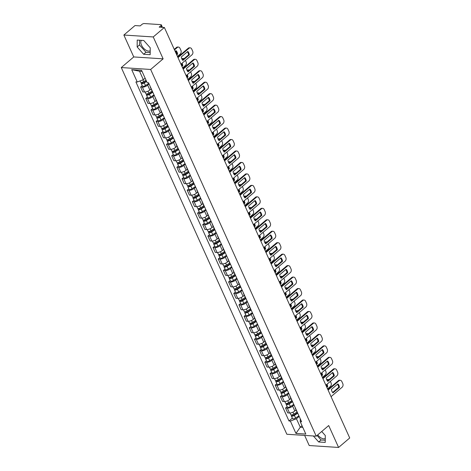 <?xml version="1.0" encoding="UTF-8"?>
<svg xmlns="http://www.w3.org/2000/svg" width="471" height="471" viewBox="0 0 471 471"><rect width="100%" height="100%" fill="white"/><g stroke="black" fill="none" stroke-linecap="round" stroke-linejoin="round"><path stroke-width="0.71" d="M150.214 50.78A6.835 3.727 49.6 0 1 141.465 45.086A6.835 3.727 49.6 0 1 141.435 40.353M304.643 435.41L309.212 445.537L338.59 447.45L349.717 437.977L164.373 27.477L153.24 36.95L123.867 35.037L133.752 56.938L121.282 67.553L286.851 434.256L316.224 436.17L150.655 69.467L163.131 58.851L153.24 36.95M123.867 35.037L135 25.564L140.199 25.899L141.93 24.427A1.754 0.689 -24.3 0 1 144.226 23.55L160.852 24.633A1.754 0.689 -24.3 0 1 161.329 24.863L162.454 27.353M325.273 438.501A6.835 3.727 49.6 0 1 317.748 434.868M338.59 447.45L328.699 425.548L316.224 436.17M161.647 27.3L160.905 25.664L159.174 27.135L164.373 27.477M160.905 25.664A1.754 0.689 -24.3 0 0 161.329 24.863M149.077 83.968L147.676 85.157A4.033 1.578 155.7 0 1 142.401 87.17L140.611 87.053L142.801 91.904L144.591 92.016A4.033 1.578 -24.3 0 0 149.866 90.002L151.12 88.937M150.708 87.582A4.033 1.578 155.7 0 1 150.349 87.229A4.033 1.578 155.7 0 1 150.32 86.723M142.236 85.669L140.611 87.053M150.349 87.229L152.539 92.075A4.033 1.578 -24.3 0 0 152.898 92.428M154.252 95.43L152.851 96.62A4.033 1.578 155.7 0 1 147.576 98.633L145.786 98.516L147.976 103.367L149.766 103.485A4.033 1.578 -24.3 0 0 155.041 101.471L156.295 100.4M155.883 99.045A4.033 1.578 155.7 0 1 155.524 98.692A4.033 1.578 155.7 0 1 155.495 98.186M147.411 97.132L145.786 98.516M155.524 98.692L157.714 103.543A4.033 1.578 -24.3 0 0 158.073 103.897M159.428 106.893L158.032 108.083A4.033 1.578 155.7 0 1 152.751 110.096L150.961 109.979L153.152 114.83L154.941 114.948A4.033 1.578 -24.3 0 0 160.222 112.934L161.471 111.868M161.058 110.508A4.033 1.578 155.7 0 1 160.699 110.155A4.033 1.578 155.7 0 1 160.67 109.649M152.592 108.595L150.961 109.979M160.699 110.155L162.889 115.006A4.033 1.578 -24.3 0 0 163.249 115.36M164.603 118.356L163.207 119.546A4.033 1.578 155.7 0 1 157.932 121.559L156.136 121.441L158.327 126.293L160.122 126.411A4.033 1.578 -24.3 0 0 165.398 124.397L166.652 123.331M166.234 121.971A4.033 1.578 155.7 0 1 165.874 121.618A4.033 1.578 155.7 0 1 165.851 121.118M157.767 120.058L156.136 121.441M165.874 121.618L168.065 126.469A4.033 1.578 -24.3 0 0 168.424 126.823M169.778 129.819L168.382 131.009A4.033 1.578 155.7 0 1 163.107 133.022L161.312 132.91L163.502 137.756L165.297 137.873A4.033 1.578 -24.3 0 0 170.573 135.86L171.827 134.794M171.415 133.434A4.033 1.578 155.7 0 1 171.05 133.081A4.033 1.578 155.7 0 1 171.026 132.581M162.942 131.521L161.312 132.91M171.05 133.081L173.24 137.932A4.033 1.578 -24.3 0 0 173.605 138.286M174.953 141.282L173.558 142.472A4.033 1.578 155.7 0 1 168.282 144.491L166.493 144.373L168.683 149.225L170.473 149.336A4.033 1.578 -24.3 0 0 175.748 147.323L177.002 146.257M176.59 144.897A4.033 1.578 155.7 0 1 176.231 144.544A4.033 1.578 155.7 0 1 176.201 144.044M168.118 142.984L166.493 144.373M176.231 144.544L178.421 149.395A4.033 1.578 -24.3 0 0 178.78 149.749M180.134 152.751L178.733 153.94A4.033 1.578 155.7 0 1 173.458 155.954L171.668 155.836L173.858 160.688L175.648 160.805A4.033 1.578 -24.3 0 0 180.923 158.786L182.177 157.72M181.765 156.366A4.033 1.578 155.7 0 1 181.406 156.013A4.033 1.578 155.7 0 1 181.376 155.507M173.293 154.453L171.668 155.836M181.406 156.013L183.596 160.858A4.033 1.578 -24.3 0 0 183.955 161.212M185.309 164.214L183.908 165.403A4.033 1.578 155.7 0 1 178.633 167.417L176.843 167.299L179.033 172.15L180.823 172.268A4.033 1.578 -24.3 0 0 186.098 170.255L187.352 169.189M186.94 167.829A4.033 1.578 155.7 0 1 186.581 167.476A4.033 1.578 155.7 0 1 186.551 166.97M178.474 165.916L176.843 167.299M186.581 167.476L188.771 172.327A4.033 1.578 -24.3 0 0 189.13 172.68M190.484 175.677L189.089 176.866A4.033 1.578 155.7 0 1 183.814 178.88L182.018 178.762L184.208 183.613L186.004 183.731A4.033 1.578 -24.3 0 0 191.279 181.718L192.527 180.652M192.115 179.292A4.033 1.578 155.7 0 1 191.756 178.939A4.033 1.578 155.7 0 1 191.732 178.438M183.649 177.379L182.018 178.762M191.756 178.939L193.946 183.79A4.033 1.578 -24.3 0 0 194.305 184.143M195.659 187.14L194.264 188.329A4.033 1.578 155.7 0 1 188.989 190.343L187.193 190.225L189.383 195.076L191.179 195.194A4.033 1.578 -24.3 0 0 196.454 193.181L197.708 192.115M197.29 190.755A4.033 1.578 155.7 0 1 196.931 190.402A4.033 1.578 155.7 0 1 196.907 189.901M188.824 188.842L187.193 190.225M196.931 190.402L199.121 195.253A4.033 1.578 -24.3 0 0 199.48 195.606M200.834 198.603L199.439 199.792A4.033 1.578 155.7 0 1 194.164 201.806L192.374 201.694L194.564 206.539L196.354 206.657A4.033 1.578 -24.3 0 0 201.629 204.644L202.883 203.578M202.471 202.218A4.033 1.578 155.7 0 1 202.112 201.865A4.033 1.578 155.7 0 1 202.083 201.364M193.999 200.305L192.374 201.694M202.112 201.865L204.302 206.716A4.033 1.578 -24.3 0 0 204.661 207.069M206.015 210.072L204.614 211.261A4.033 1.578 155.7 0 1 199.339 213.275L197.549 213.157L199.739 218.008L201.529 218.12A4.033 1.578 -24.3 0 0 206.804 216.107L208.058 215.041M207.646 213.687A4.033 1.578 155.7 0 1 207.287 213.334A4.033 1.578 155.7 0 1 207.258 212.827M199.174 211.767L197.549 213.157M207.287 213.334L209.477 218.179A4.033 1.578 -24.3 0 0 209.836 218.532M211.191 221.535L209.789 222.724A4.033 1.578 155.7 0 1 204.514 224.738L202.724 224.62L204.914 229.471L206.704 229.589A4.033 1.578 -24.3 0 0 211.979 227.575L213.233 226.504M212.821 225.15A4.033 1.578 155.7 0 1 212.462 224.797A4.033 1.578 155.7 0 1 212.433 224.29M204.349 223.236L202.724 224.62M212.462 224.797L214.652 229.648A4.033 1.578 -24.3 0 0 215.011 230.001M216.366 232.998L214.97 234.187A4.033 1.578 155.7 0 1 209.689 236.201L207.899 236.083L210.09 240.934L211.879 241.052A4.033 1.578 -24.3 0 0 217.16 239.038L218.409 237.973M217.996 236.613A4.033 1.578 155.7 0 1 217.637 236.259A4.033 1.578 155.7 0 1 217.614 235.753M209.53 234.699L207.899 236.083M217.637 236.259L219.827 241.111A4.033 1.578 -24.3 0 0 220.187 241.464M221.541 244.461L220.145 245.65A4.033 1.578 155.7 0 1 214.87 247.664L213.075 247.546L215.265 252.397L217.06 252.515A4.033 1.578 -24.3 0 0 222.336 250.501L223.59 249.436M223.172 248.076A4.033 1.578 155.7 0 1 222.812 247.722A4.033 1.578 155.7 0 1 222.789 247.222M214.705 246.162L213.075 247.546M222.812 247.722L225.003 252.574A4.033 1.578 -24.3 0 0 225.362 252.927M226.716 255.924L225.321 257.113A4.033 1.578 155.7 0 1 220.045 259.127L218.256 259.009L220.44 263.86L222.235 263.978A4.033 1.578 -24.3 0 0 227.511 261.964L228.765 260.899M228.353 259.539A4.033 1.578 155.7 0 1 227.993 259.185A4.033 1.578 155.7 0 1 227.964 258.685M219.88 257.625L218.256 259.009M227.993 259.185L230.178 264.037A4.033 1.578 -24.3 0 0 230.543 264.39M231.897 267.387L230.496 268.576A4.033 1.578 155.7 0 1 225.22 270.595L223.431 270.478L225.621 275.323L227.411 275.441A4.033 1.578 -24.3 0 0 232.686 273.427L233.94 272.362M233.528 271.002A4.033 1.578 155.7 0 1 233.169 270.648A4.033 1.578 155.7 0 1 233.139 270.148M225.056 269.088L223.431 270.478M233.169 270.648L235.359 275.5A4.033 1.578 -24.3 0 0 235.718 275.853M237.072 278.856L235.671 280.045A4.033 1.578 155.7 0 1 230.396 282.058L228.606 281.941L230.796 286.792L232.586 286.904A4.033 1.578 -24.3 0 0 237.861 284.89L239.115 283.825M238.703 282.47A4.033 1.578 155.7 0 1 238.344 282.117A4.033 1.578 155.7 0 1 238.314 281.611M230.231 280.557L228.606 281.941M238.344 282.117L240.534 286.963A4.033 1.578 -24.3 0 0 240.893 287.316M242.247 290.319L240.846 291.508A4.033 1.578 155.7 0 1 235.571 293.521L233.781 293.404L235.971 298.255L237.761 298.373A4.033 1.578 -24.3 0 0 243.036 296.359L244.29 295.288M243.878 293.933A4.033 1.578 155.7 0 1 243.519 293.58A4.033 1.578 155.7 0 1 243.489 293.074M235.412 292.02L233.781 293.404M243.519 293.58L245.709 298.431A4.033 1.578 -24.3 0 0 246.068 298.785M247.422 301.781L246.027 302.971A4.033 1.578 155.7 0 1 240.752 304.984L238.956 304.867L241.146 309.718L242.942 309.836A4.033 1.578 -24.3 0 0 248.217 307.822L249.465 306.756M249.053 305.396A4.033 1.578 155.7 0 1 248.694 305.043A4.033 1.578 155.7 0 1 248.67 304.537M240.587 303.483L238.956 304.867M248.694 305.043L250.884 309.894A4.033 1.578 -24.3 0 0 251.243 310.248M252.597 313.244L251.202 314.434A4.033 1.578 155.7 0 1 245.927 316.447L244.131 316.329L246.321 321.181L248.117 321.299A4.033 1.578 -24.3 0 0 253.392 319.285L254.646 318.219M254.234 316.859A4.033 1.578 155.7 0 1 253.869 316.506A4.033 1.578 155.7 0 1 253.845 316.006M245.762 314.946L244.131 316.329M253.869 316.506L256.059 321.357A4.033 1.578 -24.3 0 0 256.418 321.711M257.772 324.707L256.377 325.897A4.033 1.578 155.7 0 1 251.102 327.91L249.312 327.798L251.502 332.644L253.292 332.762A4.033 1.578 -24.3 0 0 258.567 330.748L259.821 329.682M259.409 328.322A4.033 1.578 155.7 0 1 259.05 327.969A4.033 1.578 155.7 0 1 259.021 327.469M250.937 326.409L249.312 327.798M259.05 327.969L261.24 332.82A4.033 1.578 -24.3 0 0 261.599 333.174M262.953 336.17L261.552 337.36A4.033 1.578 155.7 0 1 256.277 339.379L254.487 339.261L256.677 344.113L258.467 344.224A4.033 1.578 -24.3 0 0 263.742 342.211L264.996 341.145M264.584 339.785A4.033 1.578 155.7 0 1 264.225 339.432A4.033 1.578 155.7 0 1 264.196 338.932M256.112 337.872L254.487 339.261M264.225 339.432L266.415 344.283A4.033 1.578 -24.3 0 0 266.774 344.637M268.129 347.639L266.727 348.828A4.033 1.578 155.7 0 1 261.452 350.842L259.662 350.724L261.852 355.576L263.642 355.693A4.033 1.578 -24.3 0 0 268.917 353.674L270.171 352.608M269.759 351.254A4.033 1.578 155.7 0 1 269.4 350.901A4.033 1.578 155.7 0 1 269.371 350.395M261.287 349.341L259.662 350.724M269.4 350.901L271.59 355.746A4.033 1.578 -24.3 0 0 271.95 356.1M273.304 359.102L271.908 360.291A4.033 1.578 155.7 0 1 266.633 362.305L264.837 362.187L267.028 367.039L268.817 367.156A4.033 1.578 -24.3 0 0 274.098 365.143L275.347 364.077M274.934 362.717A4.033 1.578 155.7 0 1 274.575 362.364A4.033 1.578 155.7 0 1 274.552 361.858M266.468 360.804L264.837 362.187M274.575 362.364L276.765 367.215A4.033 1.578 -24.3 0 0 277.125 367.568M278.479 370.565L277.083 371.754A4.033 1.578 155.7 0 1 271.808 373.768L270.013 373.65L272.203 378.501L273.998 378.619A4.033 1.578 -24.3 0 0 279.274 376.606L280.528 375.54M280.11 374.18A4.033 1.578 155.7 0 1 279.75 373.827A4.033 1.578 155.7 0 1 279.727 373.326M271.643 372.267L270.013 373.65M279.75 373.827L281.941 378.678A4.033 1.578 -24.3 0 0 282.3 379.031M283.654 382.028L282.259 383.217A4.033 1.578 155.7 0 1 276.983 385.231L275.194 385.113L277.384 389.964L279.173 390.082A4.033 1.578 -24.3 0 0 284.449 388.069L285.703 387.003M285.291 385.643A4.033 1.578 155.7 0 1 284.931 385.29A4.033 1.578 155.7 0 1 284.902 384.789M276.818 383.73L275.194 385.113M284.931 385.29L287.116 390.141A4.033 1.578 -24.3 0 0 287.481 390.494M288.835 393.491L287.434 394.68A4.033 1.578 155.7 0 1 282.158 396.694L280.369 396.582L282.559 401.427L284.349 401.545A4.033 1.578 -24.3 0 0 289.624 399.532L290.878 398.466M290.466 397.106A4.033 1.578 155.7 0 1 290.107 396.753A4.033 1.578 155.7 0 1 290.077 396.252M281.994 395.193L280.369 396.582M290.107 396.753L292.297 401.604A4.033 1.578 -24.3 0 0 292.656 401.957M294.01 404.96L292.609 406.149A4.033 1.578 155.7 0 1 287.334 408.163L285.544 408.045L287.734 412.896L289.524 413.008A4.033 1.578 -24.3 0 0 294.799 410.995L296.053 409.929M295.641 408.575A4.033 1.578 155.7 0 1 295.282 408.222A4.033 1.578 155.7 0 1 295.252 407.715M287.169 406.656L285.544 408.045M295.282 408.222L297.472 413.067A4.033 1.578 -24.3 0 0 297.831 413.42M142.059 71.398L139.534 71.233L143.349 79.681L145.121 78.174M143.349 79.681L137.267 82.001L131.697 69.655L141.565 70.303L147.14 82.649L148.518 82.737L301.617 421.804L300.233 421.716L305.809 434.062L295.941 433.42L290.366 421.074L296.442 418.754L300.262 427.203L302.788 427.368M137.267 82.001L135.889 81.913L288.988 420.986L290.366 421.074M121.282 67.553L150.655 69.467M133.752 56.938L163.131 58.851M150.172 54.689L150.243 47.812L143.767 40.506L137.22 40.082L137.149 46.959L143.626 54.265L150.172 54.689M313.368 435.981L318.684 441.981L325.231 442.41L325.302 435.528L321.722 431.489M302.035 425.696L300.262 427.203L295.941 433.42M299.185 416.423L296.442 418.754M300.233 421.716L300.274 418.831M292.35 418.124L288.988 420.986M131.697 69.655L139.534 71.233M139.551 40.229L139.498 44.957L145.975 52.263L150.196 52.54M145.975 52.263L143.626 54.265M139.498 44.957L137.149 46.959M317.042 435.475L321.034 439.979L325.255 440.255M321.034 439.979L318.684 441.981M182.518 60.017L188.594 54.848A5.475 4.056 -86.3 0 0 187.393 51.786M177.767 57.144L188.27 48.201A2.632 1.949 -86.3 0 1 189.436 47.783L190.202 47.836A2.632 1.949 93.7 0 0 189.036 48.254L188.27 48.201M189.354 54.895A5.475 4.056 -86.3 0 0 187.794 51.445L181.317 56.956A5.475 4.056 -86.3 0 0 182.878 60.412L189.354 54.895L188.594 54.848M180.946 64.186L191.985 54.795A2.632 1.949 93.7 0 0 192.668 51.162L191.709 49.031A2.632 1.949 93.7 0 0 190.202 47.836M177.997 57.65L189.036 48.254M146.022 80.176L143.702 81.671A2.19 0.86 155.7 0 1 140.658 82.172L140.099 80.924M176.743 54.866L177.608 54.13A5.475 4.056 93.7 0 0 176.048 50.68L175.183 51.416M146.393 80.988L143.726 82.713A1.054 0.412 155.7 0 1 142.26 82.949A1.054 0.412 155.7 0 1 142.513 82.472L142.425 82.272M177.437 56.414L180.24 54.03A2.632 1.949 93.7 0 0 180.923 50.397L179.957 48.266A2.632 1.949 93.7 0 0 178.45 47.071A2.632 1.949 93.7 0 0 177.284 47.489L174.482 49.873M146.587 81.424L144.267 82.92A2.19 0.86 155.7 0 1 141.223 83.42A2.19 0.86 155.7 0 1 141.736 82.437M148.818 83.396L145.462 85.569A2.19 0.86 155.7 0 1 142.419 86.063L141.223 83.42M176.513 54.365L176.843 54.083A5.475 4.056 93.7 0 0 175.642 51.021M174.258 49.367L176.519 47.436A2.632 1.949 -86.3 0 1 177.685 47.018L178.45 47.071M142.79 83.079L142.513 82.472L141.806 82.425M176.843 54.083L177.608 54.13M187.694 71.48L193.769 66.311A5.475 4.056 -86.3 0 0 192.568 63.249M182.942 68.607L193.446 59.67A2.632 1.949 -86.3 0 1 194.611 59.246L195.377 59.299A2.632 1.949 93.7 0 0 194.211 59.717L193.446 59.67M194.535 66.364A5.475 4.056 -86.3 0 0 192.975 62.908L186.492 68.419A5.475 4.056 -86.3 0 0 188.053 71.875L194.535 66.364L193.769 66.311M186.127 75.654L197.166 66.258A2.632 1.949 93.7 0 0 197.844 62.625L196.884 60.494A2.632 1.949 93.7 0 0 195.377 59.299M183.172 69.113L194.211 59.717M192.869 82.943L198.945 77.774A5.475 4.056 -86.3 0 0 197.743 74.718M188.117 80.07L198.621 71.133A2.632 1.949 -86.3 0 1 199.792 70.715L200.552 70.762A2.632 1.949 93.7 0 0 199.386 71.18L198.621 71.133M199.71 77.827A5.475 4.056 -86.3 0 0 198.15 74.371L191.668 79.887A5.475 4.056 -86.3 0 0 193.228 83.338L199.71 77.827L198.945 77.774M191.303 87.117L202.342 77.721A2.632 1.949 93.7 0 0 203.025 74.088L202.059 71.957A2.632 1.949 93.7 0 0 200.552 70.762M188.347 80.576L199.386 71.18M152.08 91.068L148.883 93.134A2.19 0.86 155.7 0 1 145.833 93.635L145.103 92.016M181.918 66.334L182.783 65.599A5.475 4.056 93.7 0 0 182.059 63.244M152.451 91.88L148.901 94.176A1.054 0.412 155.7 0 1 147.435 94.412A1.054 0.412 155.7 0 1 147.688 93.935L147.6 93.741M182.613 67.877L185.415 65.493A2.632 1.949 93.7 0 0 186.098 61.86L185.427 60.376M184.12 58.651A2.632 1.949 93.7 0 0 183.625 58.534A2.632 1.949 93.7 0 0 182.46 58.952L182.041 59.305M152.692 92.287L149.442 94.388A2.19 0.86 155.7 0 1 146.399 94.883A2.19 0.86 155.7 0 1 146.911 93.9M153.993 94.859L150.638 97.032A2.19 0.86 155.7 0 1 147.594 97.526L146.399 94.883M181.688 65.828L182.018 65.546A5.475 4.056 93.7 0 0 181.535 63.691M181.8 58.816A2.632 1.949 -86.3 0 1 182.866 58.481L183.625 58.534M147.965 94.541L147.688 93.935L146.981 93.888M182.018 65.546L182.783 65.599M157.255 102.531L154.058 104.603A2.19 0.86 155.7 0 1 151.008 105.098L150.278 103.479M187.093 77.797L187.958 77.061A5.475 4.056 93.7 0 0 187.234 74.712M157.626 103.343L154.076 105.639A1.054 0.412 155.7 0 1 152.616 105.875A1.054 0.412 155.7 0 1 152.869 105.398L152.781 105.204M187.788 79.34L190.59 76.956A2.632 1.949 93.7 0 0 191.273 73.323L190.602 71.839M189.295 70.114A2.632 1.949 93.7 0 0 188.806 69.996A2.632 1.949 93.7 0 0 187.635 70.414L187.217 70.774M157.867 103.75L154.623 105.851A2.19 0.86 155.7 0 1 151.574 106.346A2.19 0.86 155.7 0 1 152.086 105.363M159.169 106.322L155.813 108.495A2.19 0.86 155.7 0 1 152.769 108.989L151.574 106.346M186.863 77.291L187.193 77.009A5.475 4.056 93.7 0 0 186.71 75.154M186.981 70.285A2.632 1.949 -86.3 0 1 188.041 69.949L188.806 69.996M153.14 106.004L152.869 105.398L152.157 105.351M187.193 77.009L187.958 77.061M198.044 94.412L204.12 89.237A5.475 4.056 -86.3 0 0 202.919 86.181M193.298 91.533L203.802 82.596A2.632 1.949 -86.3 0 1 204.967 82.178L205.727 82.225A2.632 1.949 93.7 0 0 204.561 82.643L203.802 82.596M204.885 89.29A5.475 4.056 -86.3 0 0 203.325 85.834L196.849 91.35A5.475 4.056 -86.3 0 0 198.403 94.806L204.885 89.29L204.12 89.237M196.478 98.58L207.517 89.184A2.632 1.949 93.7 0 0 208.2 85.551L207.234 83.42A2.632 1.949 93.7 0 0 205.727 82.225M193.522 92.039L204.561 82.643M203.225 105.875L209.295 100.706A5.475 4.056 -86.3 0 0 208.094 97.644M198.474 102.996L208.977 94.059A2.632 1.949 -86.3 0 1 210.143 93.641L210.908 93.688A2.632 1.949 93.7 0 0 209.736 94.112L208.977 94.059M210.06 100.753A5.475 4.056 -86.3 0 0 208.5 97.297L202.024 102.813A5.475 4.056 -86.3 0 0 203.584 106.269L210.06 100.753L209.295 100.706M201.653 110.043L212.692 100.653A2.632 1.949 93.7 0 0 213.375 97.014L212.415 94.883A2.632 1.949 93.7 0 0 210.908 93.688M198.703 103.502L209.736 94.112M208.4 117.338L214.476 112.169A5.475 4.056 -86.3 0 0 213.275 109.107M203.649 114.465L214.152 105.522A2.632 1.949 -86.3 0 1 215.318 105.104L216.083 105.157A2.632 1.949 93.7 0 0 214.917 105.575L214.152 105.522M215.235 112.216A5.475 4.056 -86.3 0 0 213.675 108.766L207.199 114.276A5.475 4.056 -86.3 0 0 208.759 117.732L215.235 112.216L214.476 112.169M206.828 121.506L217.867 112.116A2.632 1.949 93.7 0 0 218.55 108.483L217.59 106.352A2.632 1.949 93.7 0 0 216.083 105.157M203.878 114.965L214.917 105.575M162.436 113.994L159.233 116.066A2.19 0.86 155.7 0 1 156.189 116.561L155.459 114.942M192.268 89.26L193.134 88.524A5.475 4.056 93.7 0 0 192.409 86.175M162.801 114.806L159.251 117.102A1.054 0.412 155.7 0 1 157.791 117.344A1.054 0.412 155.7 0 1 158.044 116.861L157.956 116.667M192.969 90.803L195.765 88.418A2.632 1.949 93.7 0 0 196.448 84.786L195.777 83.302M194.47 81.583A2.632 1.949 93.7 0 0 193.981 81.459A2.632 1.949 93.7 0 0 192.816 81.877L192.398 82.237M163.043 115.212L159.799 117.314A2.19 0.86 155.7 0 1 156.749 117.809A2.19 0.86 155.7 0 1 157.261 116.826M164.35 117.791L160.994 119.958A2.19 0.86 155.7 0 1 157.944 120.458L156.749 117.809M192.038 88.754L192.374 88.471A5.475 4.056 93.7 0 0 191.885 86.617M192.156 81.748A2.632 1.949 -86.3 0 1 193.216 81.412L193.981 81.459M158.315 117.467L158.044 116.861L157.338 116.82M192.374 88.471L193.134 88.524M167.611 125.457L164.408 127.529A2.19 0.86 155.7 0 1 161.365 128.024L160.635 126.405M197.443 100.723L198.309 99.987A5.475 4.056 93.7 0 0 197.585 97.638M167.976 126.269L164.426 128.565A1.054 0.412 155.7 0 1 162.966 128.807A1.054 0.412 155.7 0 1 163.219 128.33L163.131 128.13M198.144 102.266L200.94 99.881A2.632 1.949 93.7 0 0 201.623 96.249L200.958 94.771M199.651 93.046A2.632 1.949 93.7 0 0 199.156 92.922A2.632 1.949 93.7 0 0 197.991 93.346L197.573 93.7M168.218 126.681L164.974 128.777A2.19 0.86 155.7 0 1 161.93 129.272A2.19 0.86 155.7 0 1 162.436 128.295M169.525 129.254L166.169 131.427A2.19 0.86 155.7 0 1 163.119 131.921L161.93 129.272M197.219 100.217L197.549 99.94A5.475 4.056 93.7 0 0 197.066 98.08M197.331 93.211A2.632 1.949 -86.3 0 1 198.391 92.875L199.156 92.922M163.49 128.93L163.219 128.33L162.513 128.283M197.549 99.94L198.309 99.987M172.786 136.92L169.584 138.992A2.19 0.86 155.7 0 1 166.54 139.487L165.81 137.873M202.624 112.186L203.49 111.45A5.475 4.056 93.7 0 0 202.76 109.101M173.151 137.738L169.601 140.034A1.054 0.412 155.7 0 1 168.141 140.27A1.054 0.412 155.7 0 1 168.394 139.793L168.306 139.593M203.319 113.729L206.121 111.35A2.632 1.949 93.7 0 0 206.804 107.718L206.133 106.234M204.826 104.509A2.632 1.949 93.7 0 0 204.332 104.391A2.632 1.949 93.7 0 0 203.166 104.809L202.748 105.163M173.393 138.144L170.149 140.24A2.19 0.86 155.7 0 1 167.105 140.741A2.19 0.86 155.7 0 1 167.617 139.757M174.7 140.717L171.344 142.89A2.19 0.86 155.7 0 1 168.3 143.384L167.105 140.741M202.395 111.686L202.724 111.403A5.475 4.056 93.7 0 0 202.242 109.543M202.506 104.674A2.632 1.949 -86.3 0 1 203.566 104.338L204.332 104.391M168.671 140.393L168.394 139.793L167.688 139.746M202.724 111.403L203.49 111.45M177.961 148.389L174.765 150.455A2.19 0.86 155.7 0 1 171.715 150.955L170.985 149.336M207.799 123.655L208.665 122.913A5.475 4.056 93.7 0 0 207.935 120.564M178.326 149.201L174.782 151.497A1.054 0.412 155.7 0 1 173.316 151.733A1.054 0.412 155.7 0 1 173.569 151.256L173.481 151.061M208.494 125.198L211.296 122.813A2.632 1.949 93.7 0 0 211.979 119.181L211.308 117.697M210.001 115.972A2.632 1.949 93.7 0 0 209.507 115.854A2.632 1.949 93.7 0 0 208.341 116.272L207.923 116.625M178.568 149.607L175.324 151.709A2.19 0.86 155.7 0 1 172.28 152.204A2.19 0.86 155.7 0 1 172.792 151.22M179.875 152.18L176.519 154.353A2.19 0.86 155.7 0 1 173.475 154.847L172.28 152.204M207.57 123.149L207.899 122.866A5.475 4.056 93.7 0 0 207.417 121.012M207.682 116.137A2.632 1.949 -86.3 0 1 208.747 115.801L209.507 115.854M173.846 151.862L173.569 151.256L172.863 151.209M207.899 122.866L208.665 122.913M183.137 159.852L179.94 161.924A2.19 0.86 155.7 0 1 176.89 162.418L176.16 160.799M212.974 135.118L213.84 134.382A5.475 4.056 93.7 0 0 213.116 132.027M183.507 160.664L179.957 162.96A1.054 0.412 155.7 0 1 178.497 163.196A1.054 0.412 155.7 0 1 178.75 162.719L178.662 162.524M213.669 136.661L216.472 134.276A2.632 1.949 93.7 0 0 217.155 130.644L216.483 129.16M215.176 127.435A2.632 1.949 93.7 0 0 214.682 127.317A2.632 1.949 93.7 0 0 213.516 127.735L213.098 128.094M183.749 161.07L180.505 163.172A2.19 0.86 155.7 0 1 177.455 163.667A2.19 0.86 155.7 0 1 177.967 162.683M185.05 163.643L181.694 165.816A2.19 0.86 155.7 0 1 178.65 166.31L177.455 163.667M212.745 134.612L213.075 134.329A5.475 4.056 93.7 0 0 212.592 132.475M212.863 127.6A2.632 1.949 -86.3 0 1 213.922 127.264L214.682 127.317M179.021 163.325L178.75 162.719L178.038 162.672M213.075 134.329L213.84 134.382M188.312 171.314L185.115 173.387A2.19 0.86 155.7 0 1 182.071 173.881L181.335 172.262M218.15 146.581L219.015 145.845A5.475 4.056 93.7 0 0 218.291 143.496M188.683 172.127L185.132 174.423A1.054 0.412 155.7 0 1 183.672 174.664A1.054 0.412 155.7 0 1 183.925 174.182L183.837 173.987M218.844 148.124L221.647 145.739A2.632 1.949 93.7 0 0 222.33 142.107L221.658 140.623M220.351 138.904A2.632 1.949 93.7 0 0 219.863 138.78A2.632 1.949 93.7 0 0 218.697 139.198L218.279 139.557M188.924 172.533L185.68 174.635A2.19 0.86 155.7 0 1 182.63 175.13A2.19 0.86 155.7 0 1 183.142 174.146M190.225 175.112L186.875 177.279A2.19 0.86 155.7 0 1 183.825 177.779L182.63 175.13M217.92 146.075L218.25 145.792A5.475 4.056 93.7 0 0 217.767 143.938M218.038 139.069A2.632 1.949 -86.3 0 1 219.097 138.733L219.863 138.78M184.196 174.788L183.925 174.182L183.219 174.135M218.25 145.792L219.015 145.845M193.493 182.777L190.29 184.85A2.19 0.86 155.7 0 1 187.246 185.344L186.516 183.725M223.325 158.044L224.19 157.308A5.475 4.056 93.7 0 0 223.466 154.959M193.858 183.59L190.308 185.886A1.054 0.412 155.7 0 1 188.847 186.127A1.054 0.412 155.7 0 1 189.101 185.645L189.012 185.45M224.025 159.587L226.822 157.202A2.632 1.949 93.7 0 0 227.505 153.57L226.839 152.086M225.532 150.367A2.632 1.949 93.7 0 0 225.038 150.243A2.632 1.949 93.7 0 0 223.872 150.661L223.454 151.02M194.099 183.996L190.855 186.098A2.19 0.86 155.7 0 1 187.811 186.593A2.19 0.86 155.7 0 1 188.318 185.609M195.406 186.575L192.05 188.741A2.19 0.86 155.7 0 1 189.001 189.242L187.811 186.593M223.101 157.538L223.431 157.255A5.475 4.056 93.7 0 0 222.942 155.401M223.213 150.532A2.632 1.949 -86.3 0 1 224.273 150.196L225.038 150.243M189.371 186.251L189.101 185.645L188.394 185.603M223.431 157.255L224.19 157.308M198.668 194.24L195.465 196.313A2.19 0.86 155.7 0 1 192.421 196.807L191.691 195.194M228.5 169.507L229.371 168.771A5.475 4.056 93.7 0 0 228.641 166.422M199.033 195.053L195.483 197.349A1.054 0.412 155.7 0 1 194.023 197.59A1.054 0.412 155.7 0 1 194.276 197.114L194.187 196.913M229.2 171.05L231.997 168.671A2.632 1.949 93.7 0 0 232.68 165.038L232.015 163.555M230.708 161.83A2.632 1.949 93.7 0 0 230.213 161.706A2.632 1.949 93.7 0 0 229.047 162.13L228.629 162.483M199.274 195.465L196.03 197.561A2.19 0.86 155.7 0 1 192.986 198.061A2.19 0.86 155.7 0 1 193.499 197.078M200.581 198.038L197.225 200.21A2.19 0.86 155.7 0 1 194.182 200.705L192.986 198.061M228.276 169.001L228.606 168.724A5.475 4.056 93.7 0 0 228.123 166.864M228.388 161.995A2.632 1.949 -86.3 0 1 229.448 161.659L230.213 161.706M194.552 197.714L194.276 197.114L193.569 197.066M228.606 168.724L229.371 168.771M203.843 205.709L200.64 207.776A2.19 0.86 155.7 0 1 197.596 208.276L196.866 206.657M233.681 180.97L234.546 180.234A5.475 4.056 93.7 0 0 233.816 177.885M204.208 206.522L200.664 208.818A1.054 0.412 155.7 0 1 199.198 209.053A1.054 0.412 155.7 0 1 199.451 208.576L199.363 208.376M234.375 182.518L237.178 180.134A2.632 1.949 93.7 0 0 237.861 176.501L237.19 175.018M235.883 173.293A2.632 1.949 93.7 0 0 235.388 173.175A2.632 1.949 93.7 0 0 234.222 173.593L233.804 173.946M204.449 206.928L201.205 209.024A2.19 0.86 155.7 0 1 198.161 209.524A2.19 0.86 155.7 0 1 198.674 208.541M205.756 209.501L202.4 211.673A2.19 0.86 155.7 0 1 199.357 212.168L198.161 209.524M233.451 180.47L233.781 180.187A5.475 4.056 93.7 0 0 233.298 178.332M233.563 173.458A2.632 1.949 -86.3 0 1 234.623 173.122L235.388 173.175M199.728 209.183L199.451 208.576L198.744 208.529M233.781 180.187L234.546 180.234M209.018 217.172L205.821 219.239A2.19 0.86 155.7 0 1 202.771 219.739L202.041 218.12M238.856 192.439L239.721 191.697A5.475 4.056 93.7 0 0 238.997 189.348M209.389 217.985L205.839 220.281A1.054 0.412 155.7 0 1 204.373 220.516A1.054 0.412 155.7 0 1 204.632 220.039L204.538 219.845M239.551 193.981L242.353 191.597A2.632 1.949 93.7 0 0 243.036 187.964L242.365 186.481M241.058 184.756A2.632 1.949 93.7 0 0 240.563 184.638A2.632 1.949 93.7 0 0 239.398 185.056L238.98 185.409M209.63 218.391L206.38 220.493A2.19 0.86 155.7 0 1 203.337 220.987A2.19 0.86 155.7 0 1 203.849 220.004M210.931 220.964L207.576 223.136A2.19 0.86 155.7 0 1 204.532 223.631L203.337 220.987M238.626 191.933L238.956 191.65A5.475 4.056 93.7 0 0 238.473 189.795M238.738 184.92A2.632 1.949 -86.3 0 1 239.804 184.585L240.563 184.638M204.903 220.646L204.632 220.039L203.919 219.992M238.956 191.65L239.721 191.697M214.193 228.635L210.996 230.708A2.19 0.86 155.7 0 1 207.946 231.202L207.216 229.583M244.031 203.902L244.896 203.166A5.475 4.056 93.7 0 0 244.172 200.811M214.564 229.448L211.014 231.744A1.054 0.412 155.7 0 1 209.554 231.979A1.054 0.412 155.7 0 1 209.807 231.502L209.719 231.308M244.726 205.444L247.528 203.06A2.632 1.949 93.7 0 0 248.211 199.427L247.54 197.944M246.233 196.219A2.632 1.949 93.7 0 0 245.744 196.101A2.632 1.949 93.7 0 0 244.573 196.519L244.155 196.878M214.805 229.854L211.561 231.956A2.19 0.86 155.7 0 1 208.512 232.45A2.19 0.86 155.7 0 1 209.024 231.467M216.107 232.427L212.751 234.599A2.19 0.86 155.7 0 1 209.707 235.094L208.512 232.45M243.801 203.395L244.131 203.113A5.475 4.056 93.7 0 0 243.648 201.258M243.919 196.383A2.632 1.949 -86.3 0 1 244.979 196.054L245.744 196.101M210.078 232.109L209.807 231.502L209.095 231.455M244.131 203.113L244.896 203.166M219.374 240.098L216.171 242.171A2.19 0.86 155.7 0 1 213.127 242.665L212.397 241.046M249.206 215.365L250.072 214.629A5.475 4.056 93.7 0 0 249.347 212.28M219.739 240.911L216.189 243.207A1.054 0.412 155.7 0 1 214.729 243.448A1.054 0.412 155.7 0 1 214.982 242.965L214.894 242.771M249.907 216.907L252.703 214.523A2.632 1.949 93.7 0 0 253.386 210.89L252.715 209.407M251.414 207.687A2.632 1.949 93.7 0 0 250.919 207.564A2.632 1.949 93.7 0 0 249.754 207.982L249.336 208.341M219.981 241.317L216.737 243.419A2.19 0.86 155.7 0 1 213.687 243.913A2.19 0.86 155.7 0 1 214.199 242.93M221.288 243.896L217.932 246.062A2.19 0.86 155.7 0 1 214.882 246.563L213.687 243.913M248.976 214.858L249.312 214.576A5.475 4.056 93.7 0 0 248.823 212.721M249.094 207.852A2.632 1.949 -86.3 0 1 250.154 207.517L250.919 207.564M215.253 243.572L214.982 242.965L214.276 242.918M249.312 214.576L250.072 214.629M224.549 251.561L221.346 253.633A2.19 0.86 155.7 0 1 218.303 254.128L217.573 252.509M254.381 226.828L255.247 226.092A5.475 4.056 93.7 0 0 254.523 223.743M224.914 252.374L221.364 254.67A1.054 0.412 155.7 0 1 219.904 254.911A1.054 0.412 155.7 0 1 220.157 254.428L220.069 254.234M255.082 228.37L257.878 225.986A2.632 1.949 93.7 0 0 258.561 222.353L257.896 220.875M256.589 219.15A2.632 1.949 93.7 0 0 256.094 219.027A2.632 1.949 93.7 0 0 254.929 219.451L254.511 219.804M225.156 252.786L221.912 254.882A2.19 0.86 155.7 0 1 218.868 255.376A2.19 0.86 155.7 0 1 219.374 254.393M226.463 255.359L223.107 257.525A2.19 0.86 155.7 0 1 220.063 258.026L218.868 255.376M254.157 226.321L254.487 226.045A5.475 4.056 93.7 0 0 254.004 224.184M254.269 219.315A2.632 1.949 -86.3 0 1 255.329 218.98L256.094 219.027M220.428 255.035L220.157 254.428L219.451 254.387M254.487 226.045L255.247 226.092M229.724 263.024L226.522 265.096A2.19 0.86 155.7 0 1 223.478 265.591L222.748 263.978M259.562 238.291L260.428 237.555A5.475 4.056 93.7 0 0 259.698 235.206M230.089 263.837L226.545 266.139A1.054 0.412 155.7 0 1 225.079 266.374A1.054 0.412 155.7 0 1 225.332 265.897L225.244 265.697M260.257 239.833L263.059 237.455A2.632 1.949 93.7 0 0 263.742 233.822L263.071 232.338M261.764 230.613A2.632 1.949 93.7 0 0 261.27 230.496A2.632 1.949 93.7 0 0 260.104 230.914L259.686 231.267M230.331 264.249L227.087 266.345A2.19 0.86 155.7 0 1 224.043 266.845A2.19 0.86 155.7 0 1 224.555 265.862M231.638 266.822L228.282 268.994A2.19 0.86 155.7 0 1 225.238 269.489L224.043 266.845M259.333 237.784L259.662 237.508A5.475 4.056 93.7 0 0 259.18 235.647M259.444 230.778A2.632 1.949 -86.3 0 1 260.504 230.443L261.27 230.496M225.609 266.498L225.332 265.897L224.626 265.85M259.662 237.508L260.428 237.555M234.899 274.493L231.703 276.559A2.19 0.86 155.7 0 1 228.653 277.06L227.923 275.441M264.737 249.754L265.603 249.018A5.475 4.056 93.7 0 0 264.879 246.669M235.264 275.305L231.72 277.602A1.054 0.412 155.7 0 1 230.254 277.837A1.054 0.412 155.7 0 1 230.507 277.36L230.419 277.16M265.432 251.302L268.235 248.918A2.632 1.949 93.7 0 0 268.917 245.285L268.246 243.801M266.939 242.076A2.632 1.949 93.7 0 0 266.445 241.959A2.632 1.949 93.7 0 0 265.279 242.377L264.861 242.73M235.506 275.712L232.262 277.813A2.19 0.86 155.7 0 1 229.218 278.308A2.19 0.86 155.7 0 1 229.73 277.325M236.813 278.284L233.457 280.457A2.19 0.86 155.7 0 1 230.413 280.952L229.218 278.308M264.508 249.253L264.837 248.971A5.475 4.056 93.7 0 0 264.355 247.116M264.62 242.241A2.632 1.949 -86.3 0 1 265.685 241.906L266.445 241.959M230.784 277.967L230.507 277.36L229.801 277.313M264.837 248.971L265.603 249.018M240.075 285.956L236.878 288.022A2.19 0.86 155.7 0 1 233.828 288.523L233.098 286.904M269.912 261.222L270.778 260.487A5.475 4.056 93.7 0 0 270.054 258.132M240.445 286.768L236.895 289.064A1.054 0.412 155.7 0 1 235.435 289.3A1.054 0.412 155.7 0 1 235.688 288.823L235.6 288.629M270.607 262.765L273.41 260.381A2.632 1.949 93.7 0 0 274.093 256.748L273.421 255.264M272.114 253.539A2.632 1.949 93.7 0 0 271.62 253.422A2.632 1.949 93.7 0 0 270.454 253.84L270.036 254.193M240.687 287.175L237.443 289.276A2.19 0.86 155.7 0 1 234.393 289.771A2.19 0.86 155.7 0 1 234.905 288.788M241.988 289.747L238.632 291.92A2.19 0.86 155.7 0 1 235.588 292.414L234.393 289.771M269.683 260.716L270.013 260.434A5.475 4.056 93.7 0 0 269.53 258.579M269.801 253.704A2.632 1.949 -86.3 0 1 270.86 253.369L271.62 253.422M235.959 289.43L235.688 288.823L234.976 288.776M270.013 260.434L270.778 260.487M245.256 297.419L242.053 299.491A2.19 0.86 155.7 0 1 239.009 299.986L238.273 298.367M275.088 272.685L275.953 271.95A5.475 4.056 93.7 0 0 275.229 269.6M245.621 298.231L242.07 300.527A1.054 0.412 155.7 0 1 240.61 300.763A1.054 0.412 155.7 0 1 240.864 300.286L240.775 300.092M275.782 274.228L278.585 271.844A2.632 1.949 93.7 0 0 279.268 268.211L278.596 266.727M277.289 265.008A2.632 1.949 93.7 0 0 276.801 264.885A2.632 1.949 93.7 0 0 275.635 265.303L275.217 265.662M245.862 298.638L242.618 300.739A2.19 0.86 155.7 0 1 239.568 301.234A2.19 0.86 155.7 0 1 240.08 300.251M247.169 301.21L243.813 303.383A2.19 0.86 155.7 0 1 240.763 303.877L239.568 301.234M274.858 272.179L275.188 271.897A5.475 4.056 93.7 0 0 274.705 270.042M274.976 265.173A2.632 1.949 -86.3 0 1 276.035 264.837L276.801 264.885M241.134 300.892L240.864 300.286L240.157 300.239M275.188 271.897L275.953 271.95M250.431 308.882L247.228 310.954A2.19 0.86 155.7 0 1 244.184 311.449L243.454 309.83M280.263 284.148L281.128 283.412A5.475 4.056 93.7 0 0 280.404 281.063M250.796 309.694L247.246 311.99A1.054 0.412 155.7 0 1 245.785 312.232A1.054 0.412 155.7 0 1 246.039 311.749L245.95 311.555M280.963 285.691L283.76 283.306A2.632 1.949 93.7 0 0 284.443 279.674L283.777 278.19M282.47 276.471A2.632 1.949 93.7 0 0 281.976 276.347A2.632 1.949 93.7 0 0 280.81 276.765L280.392 277.125M251.037 310.101L247.793 312.202A2.19 0.86 155.7 0 1 244.749 312.697A2.19 0.86 155.7 0 1 245.256 311.714M252.344 312.679L248.988 314.846A2.19 0.86 155.7 0 1 245.939 315.346L244.749 312.697M280.039 283.642L280.369 283.359A5.475 4.056 93.7 0 0 279.88 281.505M280.151 276.636A2.632 1.949 -86.3 0 1 281.211 276.3L281.976 276.347M246.309 312.355L246.039 311.749L245.332 311.708M280.369 283.359L281.128 283.412M255.606 320.345L252.403 322.417A2.19 0.86 155.7 0 1 249.359 322.912L248.629 321.299M285.438 295.611L286.309 294.875A5.475 4.056 93.7 0 0 285.579 292.526M255.971 321.157L252.421 323.453A1.054 0.412 155.7 0 1 250.961 323.695A1.054 0.412 155.7 0 1 251.214 323.218L251.125 323.018M286.138 297.154L288.941 294.769A2.632 1.949 93.7 0 0 289.618 291.137L288.953 289.659M287.646 287.934A2.632 1.949 93.7 0 0 287.151 287.81A2.632 1.949 93.7 0 0 285.985 288.234L285.567 288.588M256.212 321.569L252.968 323.665A2.19 0.86 155.7 0 1 249.924 324.16A2.19 0.86 155.7 0 1 250.437 323.183M257.519 324.142L254.163 326.315A2.19 0.86 155.7 0 1 251.12 326.809L249.924 324.16M285.214 295.105L285.544 294.828A5.475 4.056 93.7 0 0 285.061 292.968M285.326 288.099A2.632 1.949 -86.3 0 1 286.386 287.763L287.151 287.81M251.49 323.818L251.214 323.218L250.507 323.171M285.544 294.828L286.309 294.875M213.575 128.801L219.651 123.632A5.475 4.056 -86.3 0 0 218.45 120.57M208.824 125.928L219.327 116.991A2.632 1.949 -86.3 0 1 220.493 116.567L221.258 116.62A2.632 1.949 93.7 0 0 220.092 117.038L219.327 116.991M220.41 123.679A5.475 4.056 -86.3 0 0 218.856 120.229L212.374 125.739A5.475 4.056 -86.3 0 0 213.934 129.195L220.41 123.679L219.651 123.632M212.003 132.975L223.042 123.579A2.632 1.949 93.7 0 0 223.725 119.946L222.765 117.815A2.632 1.949 93.7 0 0 221.258 116.62M209.053 126.434L220.092 117.038M218.75 140.264L224.826 135.095A5.475 4.056 -86.3 0 0 223.625 132.033M213.999 137.391L224.502 128.453A2.632 1.949 -86.3 0 1 225.668 128.03L226.433 128.083A2.632 1.949 93.7 0 0 225.268 128.501L224.502 128.453M225.591 135.148A5.475 4.056 -86.3 0 0 224.031 131.692L217.549 137.208A5.475 4.056 -86.3 0 0 219.109 140.658L225.591 135.148L224.826 135.095M217.184 144.438L228.223 135.042A2.632 1.949 93.7 0 0 228.906 131.409L227.94 129.278A2.632 1.949 93.7 0 0 226.433 128.083M214.228 137.897L225.268 128.501M223.925 151.727L230.001 146.558A5.475 4.056 -86.3 0 0 228.8 143.502M219.18 148.854L229.683 139.916A2.632 1.949 -86.3 0 1 230.849 139.498L231.608 139.546A2.632 1.949 93.7 0 0 230.443 139.964L229.683 139.916M230.766 146.611A5.475 4.056 -86.3 0 0 229.206 143.155L222.724 148.671A5.475 4.056 -86.3 0 0 224.284 152.121L230.766 146.611L230.001 146.558M222.359 155.901L233.398 146.505A2.632 1.949 93.7 0 0 234.081 142.872L233.116 140.741A2.632 1.949 93.7 0 0 231.608 139.546M219.404 149.36L230.443 139.964M229.106 163.196L235.176 158.02A5.475 4.056 -86.3 0 0 233.975 154.965M224.355 160.317L234.858 151.379A2.632 1.949 -86.3 0 1 236.024 150.961L236.789 151.008A2.632 1.949 93.7 0 0 235.618 151.427L234.858 151.379M235.942 158.073A5.475 4.056 -86.3 0 0 234.381 154.618L227.905 160.134A5.475 4.056 -86.3 0 0 229.465 163.59L235.942 158.073L235.176 158.02M227.534 167.364L238.573 157.968A2.632 1.949 93.7 0 0 239.256 154.335L238.297 152.204A2.632 1.949 93.7 0 0 236.789 151.008M224.579 160.823L235.618 151.427M234.281 174.659L240.351 169.489A5.475 4.056 -86.3 0 0 239.156 166.428M229.53 171.785L240.033 162.842A2.632 1.949 -86.3 0 1 241.199 162.424L241.964 162.471A2.632 1.949 93.7 0 0 240.799 162.895L240.033 162.842M241.117 169.536A5.475 4.056 -86.3 0 0 239.556 166.08L233.08 171.597A5.475 4.056 -86.3 0 0 234.64 175.053L241.117 169.536L240.351 169.489M232.709 178.827L243.748 169.436A2.632 1.949 93.7 0 0 244.431 165.804L243.472 163.672A2.632 1.949 93.7 0 0 241.964 162.471M229.76 172.286L240.799 162.895M239.456 186.122L245.532 180.952A5.475 4.056 -86.3 0 0 244.331 177.891M234.705 183.248L245.208 174.305A2.632 1.949 -86.3 0 1 246.374 173.887L247.14 173.94A2.632 1.949 93.7 0 0 245.974 174.358L245.208 174.305M246.292 180.999A5.475 4.056 -86.3 0 0 244.737 177.549L238.255 183.06A5.475 4.056 -86.3 0 0 239.816 186.516L246.292 180.999L245.532 180.952M237.884 190.29L248.924 180.899A2.632 1.949 93.7 0 0 249.606 177.267L248.647 175.135A2.632 1.949 93.7 0 0 247.14 173.94M234.935 183.755L245.974 174.358M244.632 197.585L250.707 192.415A5.475 4.056 -86.3 0 0 249.506 189.354M239.88 194.711L250.384 185.774A2.632 1.949 -86.3 0 1 251.549 185.35L252.315 185.403A2.632 1.949 93.7 0 0 251.149 185.821L250.384 185.774M251.473 192.462A5.475 4.056 -86.3 0 0 249.913 189.012L243.43 194.523A5.475 4.056 -86.3 0 0 244.991 197.979L251.473 192.462L250.707 192.415M243.065 201.759L254.105 192.362A2.632 1.949 93.7 0 0 254.787 188.73L253.822 186.598A2.632 1.949 93.7 0 0 252.315 185.403M240.11 195.218L251.149 185.821M249.807 209.047L255.883 203.878A5.475 4.056 -86.3 0 0 254.681 200.823M245.055 206.174L255.559 197.237A2.632 1.949 -86.3 0 1 256.73 196.819L257.49 196.866A2.632 1.949 93.7 0 0 256.324 197.284L255.559 197.237M256.648 203.931A5.475 4.056 -86.3 0 0 255.088 200.475L248.606 205.992A5.475 4.056 -86.3 0 0 250.166 209.442L256.648 203.931L255.883 203.878M248.241 213.222L259.28 203.825A2.632 1.949 93.7 0 0 259.963 200.193L258.997 198.061A2.632 1.949 93.7 0 0 257.49 196.866M245.285 206.681L256.324 197.284M254.982 220.51L261.058 215.341A5.475 4.056 -86.3 0 0 259.857 212.286M250.236 217.637L260.74 208.7A2.632 1.949 -86.3 0 1 261.905 208.282L262.665 208.329A2.632 1.949 93.7 0 0 261.499 208.747L260.74 208.7M261.823 215.394A5.475 4.056 -86.3 0 0 260.263 211.938L253.787 217.455A5.475 4.056 -86.3 0 0 255.341 220.905L261.823 215.394L261.058 215.341M253.416 224.685L264.455 215.288A2.632 1.949 93.7 0 0 265.138 211.656L264.172 209.524A2.632 1.949 93.7 0 0 262.665 208.329M250.46 218.144L261.499 208.747M260.163 231.979L266.233 226.81A5.475 4.056 -86.3 0 0 265.032 223.749M255.412 229.1L265.915 220.163A2.632 1.949 -86.3 0 1 267.081 219.745L267.846 219.792A2.632 1.949 93.7 0 0 266.68 220.216L265.915 220.163M266.998 226.857A5.475 4.056 -86.3 0 0 265.438 223.401L258.962 228.918A5.475 4.056 -86.3 0 0 260.522 232.374L266.998 226.857L266.233 226.81M258.591 236.148L269.63 226.751A2.632 1.949 93.7 0 0 270.313 223.119L269.353 220.987A2.632 1.949 93.7 0 0 267.846 219.792M255.641 229.607L266.68 220.216M265.338 243.442L271.414 238.273A5.475 4.056 -86.3 0 0 270.213 235.212M260.587 240.569L271.09 231.626A2.632 1.949 -86.3 0 1 272.256 231.208L273.021 231.261A2.632 1.949 93.7 0 0 271.855 231.679L271.09 231.626M272.173 238.32A5.475 4.056 -86.3 0 0 270.613 234.87L264.137 240.381A5.475 4.056 -86.3 0 0 265.697 243.837L272.173 238.32L271.414 238.273M263.766 247.611L274.805 238.22A2.632 1.949 93.7 0 0 275.488 234.587L274.528 232.456A2.632 1.949 93.7 0 0 273.021 231.261M260.816 241.07L271.855 231.679M270.513 254.905L276.589 249.736A5.475 4.056 -86.3 0 0 275.388 246.674M265.762 252.032L276.265 243.089A2.632 1.949 -86.3 0 1 277.431 242.671L278.196 242.724A2.632 1.949 93.7 0 0 277.03 243.142L276.265 243.089M277.354 249.783A5.475 4.056 -86.3 0 0 275.794 246.333L269.312 251.844A5.475 4.056 -86.3 0 0 270.872 255.3L277.354 249.783L276.589 249.736M268.947 259.079L279.98 249.683A2.632 1.949 93.7 0 0 280.663 246.05L279.703 243.919A2.632 1.949 93.7 0 0 278.196 242.724M265.991 252.538L277.03 243.142M275.688 266.368L281.764 261.199A5.475 4.056 -86.3 0 0 280.563 258.137M270.937 263.495L281.44 254.558A2.632 1.949 -86.3 0 1 282.606 254.134L283.371 254.187A2.632 1.949 93.7 0 0 282.206 254.605L281.44 254.558M282.529 261.252A5.475 4.056 -86.3 0 0 280.969 257.796L274.487 263.313A5.475 4.056 -86.3 0 0 276.047 266.763L282.529 261.252L281.764 261.199M274.122 270.542L285.161 261.146A2.632 1.949 93.7 0 0 285.844 257.513L284.878 255.382A2.632 1.949 93.7 0 0 283.371 254.187M271.166 264.001L282.206 254.605M280.863 277.831L286.939 272.662A5.475 4.056 -86.3 0 0 285.738 269.606M276.118 274.958L286.621 266.021A2.632 1.949 -86.3 0 1 287.787 265.603L288.546 265.65A2.632 1.949 93.7 0 0 287.381 266.068L286.621 266.021M287.704 272.715A5.475 4.056 -86.3 0 0 286.144 269.259L279.662 274.776A5.475 4.056 -86.3 0 0 281.222 278.226L287.704 272.715L286.939 272.662M279.297 282.005L290.336 272.609A2.632 1.949 93.7 0 0 291.019 268.976L290.054 266.845A2.632 1.949 93.7 0 0 288.546 265.65M276.342 275.464L287.381 266.068M286.044 289.3L292.114 284.125A5.475 4.056 -86.3 0 0 290.913 281.069M281.293 286.421L291.796 277.484A2.632 1.949 -86.3 0 1 292.962 277.066L293.727 277.113A2.632 1.949 93.7 0 0 292.556 277.531L291.796 277.484M292.88 284.178A5.475 4.056 -86.3 0 0 291.319 280.722L284.843 286.238A5.475 4.056 -86.3 0 0 286.403 289.694L292.88 284.178L292.114 284.125M284.472 293.468L295.511 284.072A2.632 1.949 93.7 0 0 296.194 280.439L295.235 278.308A2.632 1.949 93.7 0 0 293.727 277.113M281.517 286.927L292.556 277.531M291.219 300.763L297.295 295.594A5.475 4.056 -86.3 0 0 296.094 292.532M286.468 297.884L296.971 288.947A2.632 1.949 -86.3 0 1 298.137 288.529L298.902 288.576A2.632 1.949 93.7 0 0 297.737 289L296.971 288.947M298.055 295.641A5.475 4.056 -86.3 0 0 296.495 292.185L290.018 297.701A5.475 4.056 -86.3 0 0 291.578 301.157L298.055 295.641L297.295 295.594M289.647 304.931L300.686 295.541A2.632 1.949 93.7 0 0 301.369 291.902L300.41 289.771A2.632 1.949 93.7 0 0 298.902 288.576M286.698 298.39L297.737 289M296.394 312.226L302.47 307.057A5.475 4.056 -86.3 0 0 301.269 303.995M291.643 309.353L302.147 300.41A2.632 1.949 -86.3 0 1 303.312 299.992L304.078 300.045A2.632 1.949 93.7 0 0 302.912 300.463L302.147 300.41M303.23 307.104A5.475 4.056 -86.3 0 0 301.675 303.654L295.193 309.164A5.475 4.056 -86.3 0 0 296.754 312.62L303.23 307.104L302.47 307.057M294.822 316.394L305.862 307.004A2.632 1.949 93.7 0 0 306.544 303.371L305.585 301.24A2.632 1.949 93.7 0 0 304.078 300.045M291.873 309.859L302.912 300.463M301.57 323.689L307.645 318.52A5.475 4.056 -86.3 0 0 306.444 315.458M296.818 320.816L307.322 311.879A2.632 1.949 -86.3 0 1 308.487 311.455L309.253 311.508A2.632 1.949 93.7 0 0 308.087 311.926L307.322 311.879M308.411 318.567A5.475 4.056 -86.3 0 0 306.851 315.117L300.368 320.627A5.475 4.056 -86.3 0 0 301.929 324.083L308.411 318.567L307.645 318.52M300.003 327.863L311.043 318.467A2.632 1.949 93.7 0 0 311.725 314.834L310.76 312.703A2.632 1.949 93.7 0 0 309.253 311.508M297.048 321.322L308.087 311.926M306.745 335.152L312.821 329.983A5.475 4.056 -86.3 0 0 311.619 326.921M301.993 332.279L312.497 323.341A2.632 1.949 -86.3 0 1 313.668 322.923L314.428 322.971A2.632 1.949 93.7 0 0 313.262 323.389L312.497 323.341M313.586 330.036A5.475 4.056 -86.3 0 0 312.026 326.58L305.544 332.096A5.475 4.056 -86.3 0 0 307.104 335.546L313.586 330.036L312.821 329.983M305.179 339.326L316.218 329.93A2.632 1.949 93.7 0 0 316.901 326.297L315.935 324.166A2.632 1.949 93.7 0 0 314.428 322.971M302.223 332.785L313.262 323.389M311.92 346.615L317.996 341.446A5.475 4.056 -86.3 0 0 316.795 338.39M307.174 343.742L317.678 334.804A2.632 1.949 -86.3 0 1 318.843 334.386L319.603 334.434A2.632 1.949 93.7 0 0 318.437 334.852L317.678 334.804M318.761 341.499A5.475 4.056 -86.3 0 0 317.201 338.043L310.725 343.559A5.475 4.056 -86.3 0 0 312.279 347.009L318.761 341.499L317.996 341.446M310.354 350.789L321.393 341.393A2.632 1.949 93.7 0 0 322.076 337.76L321.11 335.629A2.632 1.949 93.7 0 0 319.603 334.434M307.398 344.248L318.437 334.852M260.781 331.808L257.578 333.88A2.19 0.86 155.7 0 1 254.534 334.375L253.804 332.762M290.619 307.074L291.484 306.338A5.475 4.056 93.7 0 0 290.754 303.989M261.146 332.626L257.602 334.922A1.054 0.412 155.7 0 1 256.136 335.158A1.054 0.412 155.7 0 1 256.389 334.681L256.301 334.481M291.313 308.623L294.116 306.238A2.632 1.949 93.7 0 0 294.799 302.606L294.128 301.122M292.821 299.397A2.632 1.949 93.7 0 0 292.326 299.279A2.632 1.949 93.7 0 0 291.16 299.697L290.742 300.051M261.387 333.032L258.143 335.128A2.19 0.86 155.7 0 1 255.099 335.629A2.19 0.86 155.7 0 1 255.612 334.645M262.694 335.605L259.338 337.778A2.19 0.86 155.7 0 1 256.295 338.272L255.099 335.629M290.389 306.574L290.719 306.291A5.475 4.056 93.7 0 0 290.236 304.431M290.501 299.562A2.632 1.949 -86.3 0 1 291.567 299.226L292.326 299.279M256.666 335.281L256.389 334.681L255.682 334.634M290.719 306.291L291.484 306.338M265.956 343.277L262.759 345.343A2.19 0.86 155.7 0 1 259.709 345.844L258.979 344.224M295.794 318.543L296.659 317.801A5.475 4.056 93.7 0 0 295.935 315.452M266.327 344.089L262.777 346.385A1.054 0.412 155.7 0 1 261.311 346.621A1.054 0.412 155.7 0 1 261.57 346.144L261.476 345.95M296.489 320.086L299.291 317.701A2.632 1.949 93.7 0 0 299.974 314.069L299.303 312.585M297.996 310.86A2.632 1.949 93.7 0 0 297.501 310.742A2.632 1.949 93.7 0 0 296.336 311.16L295.918 311.514M266.568 344.495L263.318 346.597A2.19 0.86 155.7 0 1 260.275 347.092A2.19 0.86 155.7 0 1 260.787 346.108M267.869 347.068L264.514 349.241A2.19 0.86 155.7 0 1 261.47 349.735L260.275 347.092M295.564 318.037L295.894 317.754A5.475 4.056 93.7 0 0 295.411 315.9M295.682 311.025A2.632 1.949 -86.3 0 1 296.742 310.689L297.501 310.742M261.841 346.75L261.57 346.144L260.857 346.097M295.894 317.754L296.659 317.801M271.131 354.74L267.934 356.812A2.19 0.86 155.7 0 1 264.885 357.306L264.154 355.687M300.969 330.006L301.834 329.27A5.475 4.056 93.7 0 0 301.11 326.915M271.502 355.552L267.952 357.848A1.054 0.412 155.7 0 1 266.492 358.084A1.054 0.412 155.7 0 1 266.745 357.607L266.657 357.412M301.664 331.549L304.466 329.164A2.632 1.949 93.7 0 0 305.149 325.532L304.478 324.048M303.171 322.323A2.632 1.949 93.7 0 0 302.682 322.205A2.632 1.949 93.7 0 0 301.511 322.623L301.099 322.982M271.743 355.958L268.499 358.06A2.19 0.86 155.7 0 1 265.45 358.555A2.19 0.86 155.7 0 1 265.962 357.571M273.045 358.531L269.695 360.704A2.19 0.86 155.7 0 1 266.645 361.198L265.45 358.555M300.739 329.5L301.069 329.217A5.475 4.056 93.7 0 0 300.586 327.363M300.857 322.488A2.632 1.949 -86.3 0 1 301.917 322.152L302.682 322.205M267.016 358.213L266.745 357.607L266.038 357.56M301.069 329.217L301.834 329.27M276.312 366.202L273.109 368.275A2.19 0.86 155.7 0 1 270.066 368.769L269.335 367.15M306.144 341.469L307.01 340.733A5.475 4.056 93.7 0 0 306.285 338.384M276.677 367.015L273.127 369.311A1.054 0.412 155.7 0 1 271.667 369.552A1.054 0.412 155.7 0 1 271.92 369.07L271.832 368.875M306.845 343.012L309.641 340.627A2.632 1.949 93.7 0 0 310.324 336.995L309.659 335.511M308.352 333.792A2.632 1.949 93.7 0 0 307.857 333.668A2.632 1.949 93.7 0 0 306.692 334.086L306.274 334.445M276.919 367.421L273.675 369.523A2.19 0.86 155.7 0 1 270.625 370.018A2.19 0.86 155.7 0 1 271.137 369.034M278.226 370L274.87 372.167A2.19 0.86 155.7 0 1 271.82 372.667L270.625 370.018M305.915 340.963L306.25 340.68A5.475 4.056 93.7 0 0 305.761 338.826M306.032 333.957A2.632 1.949 -86.3 0 1 307.092 333.621L307.857 333.668M272.191 369.676L271.92 369.07L271.214 369.023M306.25 340.68L307.01 340.733M317.101 358.084L323.171 352.914A5.475 4.056 -86.3 0 0 321.976 349.853M312.35 355.205L322.853 346.267A2.632 1.949 -86.3 0 1 324.019 345.849L324.784 345.897A2.632 1.949 93.7 0 0 323.618 346.32L322.853 346.267M323.936 352.962A5.475 4.056 -86.3 0 0 322.376 349.506L315.9 355.022A5.475 4.056 -86.3 0 0 317.46 358.478L323.936 352.962L323.171 352.914M315.529 362.252L326.568 352.856A2.632 1.949 93.7 0 0 327.251 349.223L326.291 347.092A2.632 1.949 93.7 0 0 324.784 345.897M312.579 355.711L323.618 346.32M281.487 377.665L278.284 379.738A2.19 0.86 155.7 0 1 275.241 380.232L274.511 378.613M311.319 352.932L312.185 352.196A5.475 4.056 93.7 0 0 311.461 349.847M281.852 378.478L278.302 380.774A1.054 0.412 155.7 0 1 276.842 381.015A1.054 0.412 155.7 0 1 277.095 380.533L277.007 380.338M312.02 354.475L314.816 352.09A2.632 1.949 93.7 0 0 315.499 348.458L314.834 346.98M313.527 345.255A2.632 1.949 93.7 0 0 313.032 345.131A2.632 1.949 93.7 0 0 311.867 345.549L311.449 345.908M282.094 378.884L278.85 380.986A2.19 0.86 155.7 0 1 275.806 381.481A2.19 0.86 155.7 0 1 276.318 380.497M283.401 381.463L280.045 383.63A2.19 0.86 155.7 0 1 277.001 384.13L275.806 381.481M311.095 352.426L311.425 352.143A5.475 4.056 93.7 0 0 310.942 350.289M311.207 345.42A2.632 1.949 -86.3 0 1 312.267 345.084L313.032 345.131M277.372 381.139L277.095 380.533L276.389 380.491M311.425 352.143L312.185 352.196M322.276 369.547L328.352 364.377A5.475 4.056 -86.3 0 0 327.151 361.316M317.525 366.673L328.028 357.73A2.632 1.949 -86.3 0 1 329.194 357.312L329.959 357.359A2.632 1.949 93.7 0 0 328.793 357.783L328.028 357.73M329.111 364.424A5.475 4.056 -86.3 0 0 327.551 360.969L321.075 366.485A5.475 4.056 -86.3 0 0 322.635 369.941L329.111 364.424L328.352 364.377M320.704 373.715L331.743 364.324A2.632 1.949 93.7 0 0 332.426 360.692L331.466 358.561A2.632 1.949 93.7 0 0 329.959 357.359M317.754 367.174L328.793 357.783M286.662 389.128L283.46 391.201A2.19 0.86 155.7 0 1 280.416 391.695L279.686 390.082M316.5 364.395L317.366 363.659A5.475 4.056 93.7 0 0 316.636 361.31M287.027 389.941L283.483 392.237A1.054 0.412 155.7 0 1 282.017 392.478A1.054 0.412 155.7 0 1 282.27 392.002L282.182 391.801M317.195 365.938L319.997 363.559A2.632 1.949 93.7 0 0 320.68 359.926L320.009 358.443M318.702 356.718A2.632 1.949 93.7 0 0 318.208 356.594A2.632 1.949 93.7 0 0 317.042 357.018L316.624 357.371M287.269 390.353L284.025 392.449A2.19 0.86 155.7 0 1 280.981 392.949A2.19 0.86 155.7 0 1 281.493 391.966M288.576 392.926L285.22 395.098A2.19 0.86 155.7 0 1 282.176 395.593L280.981 392.949M316.271 363.889L316.6 363.612A5.475 4.056 93.7 0 0 316.118 361.752M316.382 356.883A2.632 1.949 -86.3 0 1 317.442 356.547L318.208 356.594M282.547 392.602L282.27 392.002L281.564 391.954M316.6 363.612L317.366 363.659M327.451 381.01L333.527 375.84A5.475 4.056 -86.3 0 0 332.326 372.779M322.7 378.136L333.203 369.193A2.632 1.949 -86.3 0 1 334.369 368.775L335.134 368.828A2.632 1.949 93.7 0 0 333.968 369.246L333.203 369.193M334.292 375.887A5.475 4.056 -86.3 0 0 332.732 372.437L326.25 377.948A5.475 4.056 -86.3 0 0 327.81 381.404L334.292 375.887L333.527 375.84M325.885 385.178L336.924 375.787A2.632 1.949 93.7 0 0 337.601 372.155L336.641 370.023A2.632 1.949 93.7 0 0 335.134 368.828M322.929 378.643L333.968 369.246M291.837 400.597L288.641 402.664A2.19 0.86 155.7 0 1 285.591 403.164L284.861 401.545M321.675 375.858L322.541 375.122A5.475 4.056 93.7 0 0 321.817 372.773M292.208 401.41L288.658 403.706A1.054 0.412 155.7 0 1 287.192 403.941A1.054 0.412 155.7 0 1 287.445 403.464L287.357 403.264M322.37 377.406L325.173 375.022A2.632 1.949 93.7 0 0 325.855 371.389L325.184 369.906M323.877 368.181A2.632 1.949 93.7 0 0 323.383 368.063A2.632 1.949 93.7 0 0 322.217 368.481L321.799 368.834M292.45 401.816L289.2 403.912A2.19 0.86 155.7 0 1 286.156 404.412A2.19 0.86 155.7 0 1 286.668 403.429M293.751 404.389L290.395 406.561A2.19 0.86 155.7 0 1 287.351 407.056L286.156 404.412M321.446 375.358L321.775 375.075A5.475 4.056 93.7 0 0 321.293 373.22M321.558 368.346A2.632 1.949 -86.3 0 1 322.623 368.01L323.383 368.063M287.722 404.071L287.445 403.464L286.739 403.417M321.775 375.075L322.541 375.122M332.626 392.473L338.702 387.303A5.475 4.056 -86.3 0 0 337.501 384.242M327.875 389.599L338.378 380.662A2.632 1.949 -86.3 0 1 339.544 380.238L340.309 380.291A2.632 1.949 93.7 0 0 339.144 380.709L338.378 380.662M339.467 387.35A5.475 4.056 -86.3 0 0 337.907 383.9L331.425 389.411A5.475 4.056 -86.3 0 0 332.985 392.867L339.467 387.35L338.702 387.303M331.06 396.647L342.099 387.25A2.632 1.949 93.7 0 0 342.782 383.618L341.816 381.486A2.632 1.949 93.7 0 0 340.309 380.291M328.104 390.106L339.144 380.709M297.013 412.06L293.816 414.127A2.19 0.86 155.7 0 1 290.766 414.627L290.036 413.008M326.85 387.327L327.716 386.585A5.475 4.056 93.7 0 0 326.992 384.236M297.384 412.873L293.833 415.169A1.054 0.412 155.7 0 1 292.373 415.404A1.054 0.412 155.7 0 1 292.626 414.927L292.538 414.733M327.545 388.869L330.348 386.485A2.632 1.949 93.7 0 0 331.031 382.852L330.359 381.369M329.052 379.644A2.632 1.949 93.7 0 0 328.564 379.526A2.632 1.949 93.7 0 0 327.392 379.944L326.974 380.297M297.625 413.279L294.381 415.381A2.19 0.86 155.7 0 1 291.331 415.875A2.19 0.86 155.7 0 1 291.843 414.892M298.926 415.852L295.57 418.024A2.19 0.86 155.7 0 1 292.526 418.519L291.331 415.875M326.621 386.821L326.951 386.538A5.475 4.056 93.7 0 0 326.468 384.683M326.739 379.809A2.632 1.949 -86.3 0 1 327.798 379.473L328.564 379.526M292.897 415.534L292.626 414.927L291.914 414.88M326.951 386.538L327.716 386.585M294.799 410.995L292.609 406.149M289.624 399.532L287.434 394.68M284.449 388.069L282.259 383.217M279.274 376.606L277.083 371.754M274.098 365.143L271.908 360.291M268.917 353.674L266.727 348.828M263.742 342.211L261.552 337.36M258.567 330.748L256.377 325.897M253.392 319.285L251.202 314.434M248.217 307.822L246.027 302.971M243.036 296.359L240.846 291.508M237.861 284.89L235.671 280.045M232.686 273.427L230.496 268.576M227.511 261.964L225.321 257.113M222.336 250.501L220.145 245.65M217.16 239.038L214.97 234.187M211.979 227.575L209.789 222.724M206.804 216.107L204.614 211.261M201.629 204.644L199.439 199.792M196.454 193.181L194.264 188.329M191.279 181.718L189.089 176.866M186.098 170.255L183.908 165.403M180.923 158.786L178.733 153.94M175.748 147.323L173.558 142.472M170.573 135.86L168.382 131.009M165.398 124.397L163.207 119.546M160.222 112.934L158.032 108.083M155.041 101.471L152.851 96.62M149.866 90.002L147.676 85.157M284.349 401.545L282.158 396.694M279.173 390.082L276.983 385.231M273.998 378.619L271.808 373.768M268.817 367.156L266.633 362.305M263.642 355.693L261.452 350.842M258.467 344.224L256.277 339.379M253.292 332.762L251.102 327.91M248.117 321.299L245.927 316.447M242.942 309.836L240.752 304.984M237.761 298.373L235.571 293.521M232.586 286.904L230.396 282.058M227.411 275.441L225.22 270.595M222.235 263.978L220.045 259.127M217.06 252.515L214.87 247.664M211.879 241.052L209.689 236.201M206.704 229.589L204.514 224.738M201.529 218.12L199.339 213.275M196.354 206.657L194.164 201.806M191.179 195.194L188.989 190.343M186.004 183.731L183.814 178.88M180.823 172.268L178.633 167.417M175.648 160.805L173.458 155.954M170.473 149.336L168.282 144.491M165.297 137.873L163.107 133.022M160.122 126.411L157.932 121.559M154.941 114.948L152.751 110.096M149.766 103.485L147.576 98.633M144.591 92.016L142.401 87.17M289.524 413.008L287.334 408.163M143.702 81.671L142.884 79.858M145.462 85.569L144.267 82.92M176.519 47.436L177.284 47.489M148.883 93.134L148 91.186M150.638 97.032L149.442 94.388M181.847 58.91L182.46 58.952M154.058 104.603L153.175 102.649M155.813 108.495L154.623 105.851M187.022 70.373L187.635 70.414M159.233 116.066L158.35 114.112M160.994 119.958L159.799 117.314M192.197 81.842L192.816 81.877M164.408 127.529L163.525 125.574M166.169 131.427L164.974 128.777M197.373 93.305L197.991 93.346M169.584 138.992L168.706 137.037M171.344 142.89L170.149 140.24M202.548 104.768L203.166 104.809M174.765 150.455L173.881 148.506M176.519 154.353L175.324 151.709M207.723 116.231L208.341 116.272M179.94 161.924L179.057 159.969M181.694 165.816L180.505 163.172M212.904 127.694L213.516 127.735M185.115 173.387L184.232 171.432M186.875 177.279L185.68 174.635M218.079 139.157L218.697 139.198M190.29 184.85L189.407 182.895M192.05 188.741L190.855 186.098M223.254 150.626L223.872 150.661M195.465 196.313L194.582 194.358M197.225 200.21L196.03 197.561M228.429 162.089L229.047 162.13M200.64 207.776L199.763 205.821M202.4 211.673L201.205 209.024M233.604 173.552L234.222 173.593M205.821 219.239L204.938 217.29M207.576 223.136L206.38 220.493M238.785 185.015L239.398 185.056M210.996 230.708L210.113 228.753M212.751 234.599L211.561 231.956M243.96 196.478L244.573 196.519M216.171 242.171L215.288 240.216M217.932 246.062L216.737 243.419M249.135 207.946L249.754 207.982M221.346 253.633L220.463 251.679M223.107 257.525L221.912 254.882M254.311 219.409L254.929 219.451M226.522 265.096L225.644 263.142M228.282 268.994L227.087 266.345M259.486 230.872L260.104 230.914M231.703 276.559L230.819 274.611M233.457 280.457L232.262 277.813M264.661 242.335L265.279 242.377M236.878 288.022L235.995 286.074M238.632 291.92L237.443 289.276M269.842 253.798L270.454 253.84M242.053 299.491L241.17 297.537M243.813 303.383L242.618 300.739M275.017 265.261L275.635 265.303M247.228 310.954L246.345 309M248.988 314.846L247.793 312.202M280.192 276.73L280.81 276.765M252.403 322.417L251.52 320.463M254.163 326.315L252.968 323.665M285.367 288.193L285.985 288.234M257.578 333.88L256.701 331.925M259.338 337.778L258.143 335.128M290.542 299.656L291.16 299.697M262.759 345.343L261.876 343.394M264.514 349.241L263.318 346.597M295.723 311.119L296.336 311.16M267.934 356.812L267.051 354.857M269.695 360.704L268.499 358.06M300.898 322.582L301.511 322.623M273.109 368.275L272.226 366.32M274.87 372.167L273.675 369.523M306.073 334.045L306.692 334.086M278.284 379.738L277.401 377.783M280.045 383.63L278.85 380.986M311.249 345.514L311.867 345.549M283.46 391.201L282.582 389.246M285.22 395.098L284.025 392.449M316.424 356.977L317.042 357.018M288.641 402.664L287.757 400.709M290.395 406.561L289.2 403.912M321.599 368.44L322.217 368.481M293.816 414.127L292.933 412.178M295.57 418.024L294.381 415.381M326.78 379.903L327.392 379.944"/></g></svg>
